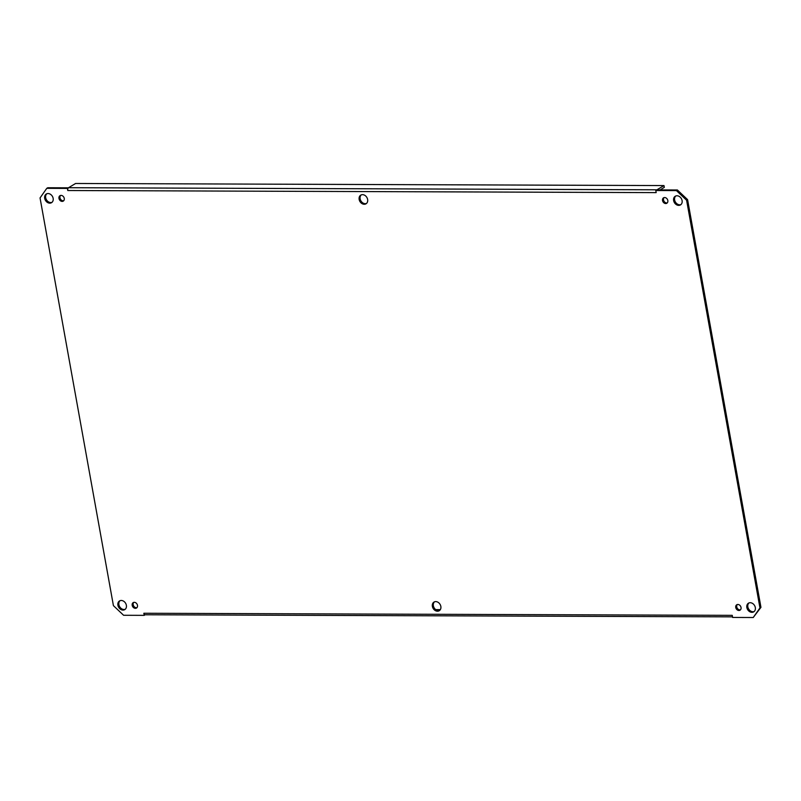 <?xml version="1.0" encoding="UTF-8"?>
<svg xmlns="http://www.w3.org/2000/svg" width="801" height="801" viewBox="0 0 801 801"><rect width="100%" height="100%" fill="white"/><g stroke="black" fill="none" stroke-linecap="round" stroke-linejoin="round"><path stroke-width="1.2" d="M434.522 601.811A5.066 4.015 -121.1 0 0 433.812 607.198A5.066 4.015 -121.1 0 0 438.467 610.612A5.066 4.015 -121.1 0 0 439.699 610.402M437.476 611.213A5.066 4.015 58.9 0 1 432.68 607.458A5.066 4.015 58.9 0 1 434.002 602.062A5.066 4.015 58.9 0 1 440.049 604.334A5.066 4.015 58.9 0 1 439.228 610.742A5.066 4.015 58.9 0 1 437.476 611.213M361.301 194.873A5.066 4.015 -121.1 0 0 360.59 200.26A5.066 4.015 -121.1 0 0 365.256 203.674A5.066 4.015 -121.1 0 0 366.478 203.454M364.255 204.265A5.066 4.015 58.9 0 1 359.459 200.52A5.066 4.015 58.9 0 1 360.78 195.124A5.066 4.015 58.9 0 1 366.828 197.386A5.066 4.015 58.9 0 1 366.007 203.804A5.066 4.015 58.9 0 1 364.255 204.265M145.181 614.767L144.21 615.358L143.84 613.256A2.213 1.222 90.2 0 0 144.991 614.767L732.504 616.86M440.33 609.641L435.734 609.621M143.84 613.256L732.234 615.348A2.213 1.222 90.2 0 0 732.264 615.498M732.234 615.348L732.615 617.451L753.22 617.521L760.95 607.338L687.588 199.629L677.396 189.987L656.79 189.907L655.799 190.508L676.404 190.588L686.597 200.23L759.959 607.939L753.22 617.521M68.385 187.814L47.78 187.744L46.778 188.335L67.394 188.415L68.395 187.834M748.995 602.933A5.066 4.015 -121.1 0 0 748.284 608.319A5.066 4.015 -121.1 0 0 752.94 611.734A5.066 4.015 -121.1 0 0 754.172 611.513M675.774 195.995A5.066 4.015 -121.1 0 0 675.063 201.371A5.066 4.015 -121.1 0 0 679.729 204.796A5.066 4.015 -121.1 0 0 680.95 204.575M46.828 193.752A5.066 4.015 -121.1 0 0 46.118 199.139A5.066 4.015 -121.1 0 0 50.773 202.553A5.066 4.015 -121.1 0 0 52.005 202.333M120.05 600.69A5.066 4.015 -121.1 0 0 119.339 606.077A5.066 4.015 -121.1 0 0 123.995 609.491A5.066 4.015 -121.1 0 0 125.226 609.281M737.3 604.545A3.164 2.513 -121.1 0 0 737.07 607.879A3.164 2.513 -121.1 0 0 739.924 609.881A3.164 2.513 -121.1 0 0 740.474 609.821M664.079 197.597A3.164 2.513 -121.1 0 0 663.849 200.931A3.164 2.513 -121.1 0 0 666.702 202.943A3.164 2.513 -121.1 0 0 667.263 202.873M60.526 195.454A3.164 2.513 -121.1 0 0 60.295 198.788A3.164 2.513 -121.1 0 0 63.149 200.791A3.164 2.513 -121.1 0 0 63.7 200.731M133.737 602.392A3.164 2.513 -121.1 0 0 133.517 605.726A3.164 2.513 -121.1 0 0 136.37 607.739A3.164 2.513 -121.1 0 0 136.921 607.669M655.799 190.508L656.169 192.61A2.213 1.222 -89.8 0 1 656.149 192.46M656.169 192.62L67.775 190.518L67.394 188.415M144.21 615.358L123.604 615.278L113.412 605.636L40.05 197.927L46.778 188.335M751.949 612.334A5.066 4.015 58.9 0 1 747.153 608.58A5.066 4.015 58.9 0 1 748.474 603.183A5.066 4.015 58.9 0 1 754.522 605.456A5.066 4.015 58.9 0 1 753.701 611.864A5.066 4.015 58.9 0 1 751.949 612.334M678.727 205.386A5.066 4.015 58.9 0 1 673.931 201.642A5.066 4.015 58.9 0 1 675.253 196.245A5.066 4.015 58.9 0 1 681.301 198.508A5.066 4.015 58.9 0 1 680.48 204.926A5.066 4.015 58.9 0 1 678.727 205.386M49.782 203.154A5.066 4.015 58.9 0 1 44.986 199.399A5.066 4.015 58.9 0 1 46.308 194.002A5.066 4.015 58.9 0 1 52.355 196.275A5.066 4.015 58.9 0 1 51.534 202.683A5.066 4.015 58.9 0 1 49.782 203.154M123.004 610.092A5.066 4.015 58.9 0 1 118.208 606.337A5.066 4.015 58.9 0 1 119.529 600.94A5.066 4.015 58.9 0 1 125.577 603.213A5.066 4.015 58.9 0 1 124.756 609.621A5.066 4.015 58.9 0 1 123.004 610.092M738.933 610.482A3.164 2.513 58.9 0 1 735.939 608.139A3.164 2.513 58.9 0 1 736.76 604.765A3.164 2.513 58.9 0 1 740.545 606.187A3.164 2.513 58.9 0 1 740.024 610.192A3.164 2.513 58.9 0 1 738.933 610.482M665.711 203.544A3.164 2.513 58.9 0 1 662.717 201.191A3.164 2.513 58.9 0 1 663.538 197.827A3.164 2.513 58.9 0 1 667.323 199.239A3.164 2.513 58.9 0 1 666.802 203.254A3.164 2.513 58.9 0 1 665.711 203.544M62.158 201.391A3.164 2.513 58.9 0 1 59.154 199.049A3.164 2.513 58.9 0 1 59.985 195.674A3.164 2.513 58.9 0 1 63.76 197.096A3.164 2.513 58.9 0 1 63.249 201.101A3.164 2.513 58.9 0 1 62.158 201.391M135.379 608.329A3.164 2.513 58.9 0 1 132.375 605.987A3.164 2.513 58.9 0 1 133.196 602.612A3.164 2.513 58.9 0 1 136.981 604.034A3.164 2.513 58.9 0 1 136.47 608.039A3.164 2.513 58.9 0 1 135.379 608.329M656.81 189.907A2.213 1.222 -89.8 0 1 656.95 189.807L663.989 185.572L664.309 187.374L660.084 189.927M67.775 190.518A2.213 1.222 -89.8 0 1 68.556 187.714L75.594 183.479L663.989 185.572M677.396 189.987L676.404 190.588M686.597 200.23L687.588 199.629M760.95 607.338L759.959 607.939M656.95 189.807L68.556 187.714"/></g></svg>
